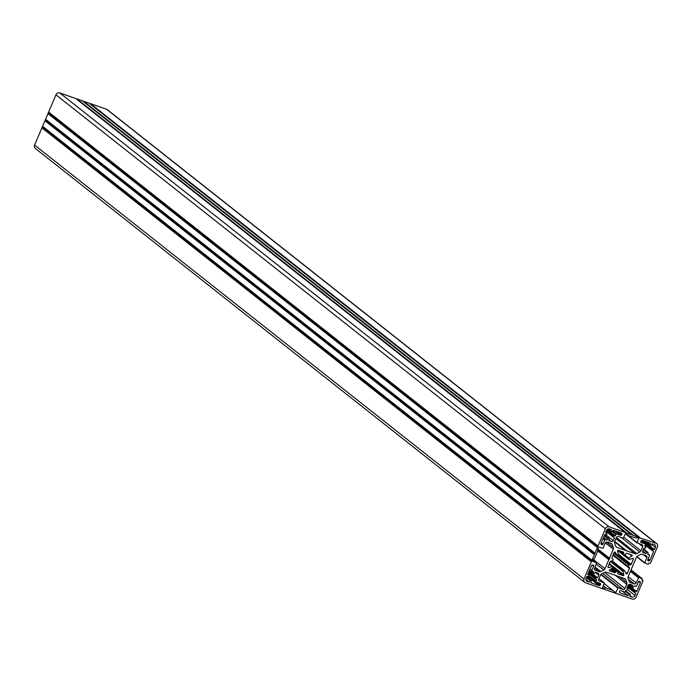 <?xml version="1.0" encoding="UTF-8"?>
<svg xmlns="http://www.w3.org/2000/svg" width="692" height="692" viewBox="0 0 692 692"><rect width="100%" height="100%" fill="white"/><g stroke="black" fill="none" stroke-linecap="round" stroke-linejoin="round"><path stroke-width="1.04" d="M612.23 561.186L624.513 570.632L626.243 573.703A0.614 0.545 128.3 0 0 627.263 573.556L629.469 568.357A0.917 0.813 128.3 0 0 629.175 567.31L613.233 554.543M628.993 584.394L633.128 587.352L634.434 585.882L635.732 586.332A0.77 0.683 -51.7 0 0 636.675 585.864L638.37 581.877A0.917 0.813 -51.7 0 1 638.846 581.366L638.95 581.315A0.917 0.813 -51.7 0 1 639.918 581.47L640.264 581.877A0.917 0.813 -51.7 0 1 640.377 582.776L636.683 591.478L635.135 591.279L627.973 585.622M624.149 570.606L623.042 571.497L623.838 574.896A0.614 0.545 -51.7 0 1 623.051 575.658L618.207 573.971A0.917 0.813 -51.7 0 1 617.731 573.011L617.878 571.627L612.835 567.665L617.878 571.627M628.128 588.84L626.987 587.941L628.128 588.84L627.929 589.939L626.096 590.034L625.507 591.426A0.77 0.683 128.3 0 1 624.556 591.902L620.845 590.605A0.917 0.813 128.3 0 0 620.188 590.657L620.093 590.708A0.917 0.813 128.3 0 0 619.539 591.625L619.556 592.188A0.917 0.813 128.3 0 0 620.058 592.897L628.163 595.726L629.089 594.29L625.499 591.452M617.679 550.538L629.097 559.586L632.747 558.366A0.614 0.545 -51.7 0 1 633.405 559.101L631.199 564.3A0.917 0.813 -51.7 0 1 630.204 564.897L628.803 565.009L628.224 566.376M648.041 552.476L643.543 548.938L648.041 552.476L647.833 554.309L649.131 554.759A0.77 0.683 128.3 0 1 649.485 555.685L647.798 559.672A0.917 0.813 128.3 0 0 647.773 560.338L647.807 560.433A0.917 0.813 128.3 0 0 648.646 560.909L649.2 560.823A0.917 0.813 128.3 0 0 649.952 560.226L653.646 551.524L645.178 545.071L652.314 550.711L652.513 549.612L641.285 540.746M628.907 559.404L628.743 558.063L631.857 556.022A0.614 0.545 128.3 0 0 631.822 554.975L626.987 553.289A0.917 0.813 128.3 0 0 625.923 553.712L624.902 554.811L623.63 554.37L623.682 552.934L621.883 551.515M644.961 543.843A0.77 0.683 -51.7 0 1 645.134 543.938L641.199 540.833L644.961 543.843L641.25 542.545A0.917 0.813 -51.7 0 1 640.801 542.113L640.766 542.009A0.917 0.813 -51.7 0 1 641.026 540.997L641.458 540.59A0.917 0.813 -51.7 0 1 642.358 540.365L650.463 543.194L650.082 544.82L646.094 541.672M610.327 569.412L614.427 572.647L609.591 570.961A0.614 0.545 128.3 0 1 609.557 569.923L612.671 567.872L612.506 566.54L608.666 567.578A0.614 0.545 -51.7 0 1 608.009 566.843L610.223 561.644A0.917 0.813 -51.7 0 1 611.209 561.039L612.61 560.935L613.19 559.568L612.083 558.513M590.138 568.841L591.928 570.26L593.615 566.272A0.917 0.813 128.3 0 0 593.641 565.606L593.606 565.502A0.917 0.813 128.3 0 0 592.767 565.035L592.214 565.122A0.917 0.813 128.3 0 0 591.461 565.719L587.768 574.421L589.074 575.216M595.466 578.996L588.252 573.296L596.694 579.784L596.106 581.176A0.77 0.683 -51.7 0 0 596.461 582.102L600.163 583.399A0.917 0.813 -51.7 0 1 600.613 583.832L600.647 583.927A0.917 0.813 -51.7 0 1 600.388 584.948L599.955 585.354A0.917 0.813 -51.7 0 1 599.056 585.579L590.951 582.75L591.219 580.778L586.522 577.362M623.682 552.934A0.917 0.813 -51.7 0 0 623.207 551.974L618.363 550.287A0.614 0.545 -51.7 0 0 617.575 551.04L618.371 554.448L617.264 555.339L615.171 552.233A0.614 0.545 128.3 0 0 614.15 552.389L611.944 557.588A0.917 0.813 128.3 0 0 612.238 558.634M602.948 538.67L604.739 540.08L603.043 544.068A0.917 0.813 -51.7 0 1 602.568 544.578L602.464 544.63A0.917 0.813 -51.7 0 1 601.495 544.466L601.149 544.068A0.917 0.813 -51.7 0 1 601.037 543.168L604.73 534.466L606.694 534.414L606.893 533.324L605.561 532.511L606.452 530.409A2.448 2.18 -51.7 0 1 609.479 528.904L611.434 529.588L611.252 531.612L612.325 531.655L613.25 530.219L621.355 533.048A0.917 0.813 128.3 0 1 621.857 533.748L621.874 534.319A0.917 0.813 128.3 0 1 621.321 535.236L621.226 535.279A0.917 0.813 128.3 0 1 620.568 535.34L616.857 534.042A0.77 0.683 128.3 0 0 615.906 534.518L615.318 535.911L613.484 535.997L613.285 537.104L614.487 537.866L613.302 540.66A1.531 1.358 -51.7 0 1 611.408 541.602L609.021 539.717M616.079 593.39L585.432 582.75A3.062 2.725 -51.7 0 1 584.013 579.048L591.331 561.809L41.918 127.864L55.948 94.813A3.062 2.725 -51.7 0 1 59.737 92.918L609.15 526.863A3.062 2.725 128.3 0 0 605.362 528.749L55.948 94.813M45.568 119.258L594.982 553.202L597.378 547.554L47.964 113.609M48.63 112.052L598.044 545.997L605.362 528.749M42.584 126.299L591.997 560.243L594.35 554.699L44.937 120.754M655.981 543.194A3.062 2.725 -51.7 0 1 656.699 543.583L107.286 109.639A3.062 2.725 128.3 0 0 106.568 109.249L655.981 543.194L639.053 537.693L633.111 535.236L83.697 101.291L633.223 535.253M638.474 537.087L89.06 103.143L83.81 101.317M106.568 109.249L90.514 103.653L639.927 537.597M631.822 534.769L82.409 100.824L631.908 534.812L626.502 532.952L77.089 99.017L626.658 532.97M82.409 100.824L77.245 99.025M607.135 529.449L615.318 535.911M626.502 532.952L609.15 526.863M625.205 532.459L75.791 98.523L59.737 92.918M614.73 541.507L626.468 550.771L616.875 547.363A2.301 2.041 -51.7 0 1 615.75 546.265L614.626 543.315A2.301 2.041 -51.7 0 1 614.678 541.637L616.46 537.433A1.531 1.358 -51.7 0 1 618.354 536.49L623.232 538.194L625.698 533.273L628.656 535.591L635.057 537.822L638.967 537.9L636.977 542.58L625.568 533.575M584.013 579.048L34.6 145.104A3.062 2.725 128.3 0 0 35.301 148.417L584.714 582.361M34.6 145.104L41.918 127.864M75.791 98.523L625.248 532.477M76.544 99.094L77.089 99.017M82.486 100.868L83.697 101.291M89.06 103.143L638.517 537.104M89.822 103.722L90.514 103.653M616.122 593.433L632.263 599.082A3.062 2.725 128.3 0 0 636.052 597.187L642.972 580.882L641.968 579.74M641.96 579.758L642.885 580.467M642.799 580.415L641.821 580.078L642.167 578.65L638.82 577.465L630.602 570.978M636.848 556.558L644.693 562.752L646.916 557.518A1.531 1.358 -51.7 0 0 646.207 555.667L642.297 554.301A2.301 2.041 -51.7 0 0 640.662 554.43L637.643 555.936A2.301 2.041 -51.7 0 0 636.441 557.224L628.128 576.799A2.301 2.041 128.3 0 0 628.077 578.477L629.201 581.427A2.301 2.041 128.3 0 0 630.317 582.526L634.235 583.884A1.531 1.358 128.3 0 0 636.121 582.941L638.82 577.465M644.693 562.752L648.127 564.352L649.027 563.106L650.48 563.21L657.4 546.896A3.062 2.725 -51.7 0 0 656.699 543.583M631.908 534.812L633.111 535.236M598.044 545.997L48.596 112.216M48.068 113.471L597.481 547.415L598.009 546.161M594.982 553.202L45.542 119.37M44.989 120.668L594.402 554.612L594.956 553.315M591.997 560.243L42.549 126.472M42.022 127.717L591.435 561.662L591.963 560.408M616.027 575.597L624.539 578.581A2.301 2.041 -51.7 0 1 625.663 579.68L626.788 582.629A2.301 2.041 -51.7 0 1 626.736 584.308L624.954 588.511A1.531 1.358 -51.7 0 1 623.059 589.454L618.181 587.75L615.716 592.672L612.757 590.354L606.356 588.122L602.447 588.044L604.35 582.949L598.753 580.7M615.958 575.519L606.313 572.232A2.301 2.041 128.3 0 0 604.678 572.362L601.651 573.867A2.301 2.041 128.3 0 0 600.457 575.147L598.675 579.342A1.531 1.358 128.3 0 0 599.376 581.193M612.852 590.406L604.306 583.659L612.852 590.406M597.767 550.659L608.951 559.491L604.972 568.72A2.301 2.041 -51.7 0 1 603.77 570.009L600.751 571.505A2.301 2.041 -51.7 0 1 599.116 571.644L595.207 570.277A1.531 1.358 -51.7 0 1 594.497 568.426L596.634 562.778L592.188 561.203L594.791 557.882L597.706 551.005L598.234 546.957L603.061 548.237L605.292 543.004A1.531 1.358 128.3 0 1 607.187 542.061L611.097 543.419A2.301 2.041 128.3 0 1 612.212 544.518L613.337 547.467L606.443 542.018M597.931 549.344L609.41 558.409L613.285 549.145A2.301 2.041 128.3 0 0 613.337 547.467M609.41 558.409L608.951 559.491M626.468 550.771L635.1 553.712A2.301 2.041 128.3 0 0 636.735 553.583L639.763 552.078A2.301 2.041 128.3 0 0 640.956 550.797L642.738 546.593A1.531 1.358 128.3 0 0 642.038 544.742L636.977 542.58M604.739 540.08A0.77 0.683 -51.7 0 1 605.682 539.613L606.988 540.063L608.285 538.592L609.124 539.206L608.804 540.694L611.408 541.602M614.427 572.647A0.917 0.813 128.3 0 0 615.491 572.232L616.511 571.134L617.783 571.575M585.847 579.515L589.134 582.119L587.179 581.436A2.448 2.18 128.3 0 1 586.046 578.477L586.937 576.375L588.494 576.583L589.1 575.234M591.928 570.26A0.77 0.683 128.3 0 0 592.283 571.185L593.58 571.635L593.26 573.132L594.099 573.746L595.405 572.275L598 573.184A1.531 1.358 128.3 0 1 598.71 575.026L597.525 577.829L596.097 577.664L588.831 571.921M595.492 579.014L596.097 577.664M589.134 582.119L590.501 580.51M651.769 544.63L655.367 547.467L654.476 549.569L652.513 549.612M647.954 552.424L646.873 552.363L646.008 553.669L642.782 552.268M645.134 543.938A0.77 0.683 -51.7 0 1 645.307 544.768L644.719 546.161L646.008 547.337L645.316 548.28L643.889 548.116L642.704 550.91A1.531 1.358 128.3 0 0 643.413 552.761M655.367 547.467A2.448 2.18 128.3 0 0 654.234 544.509L652.279 543.826L651.354 545.261L650.082 544.82M627.921 589.965L634.962 595.527L635.853 593.433L634.521 592.62L635.135 591.279M634.962 595.527A2.448 2.18 -51.7 0 1 631.934 597.04L629.979 596.357L630.248 594.385L629.089 594.29M628.102 588.823L626.926 588.079L628.111 585.285A1.531 1.358 -51.7 0 1 630.005 584.342L632.609 585.242L632.289 586.738L629.218 584.316M603.519 537.321L606.988 540.063M597.871 549.872L609.522 559.067M589.134 571.203L597.525 577.829M643.205 540.66L654.476 549.569M642.66 551.022L646.008 553.669M622.342 591.132L628.163 595.726M628.345 584.887L636.683 591.478M83.066 101.3L632.479 535.236M42.575 127.198L591.989 561.134M48.622 112.943L598.035 546.888M45.473 120.027L594.886 553.963M623.051 575.658L612.852 567.604M610.707 561.125L623.267 571.047M633.405 559.101L632.557 558.435M647.729 560.191L648.646 560.909M629.512 554.171L631.857 556.022M628.743 558.063L624.4 554.638M599.826 583.278L600.647 583.927M616.823 555.218L613.916 552.925M600.967 543.436L602.464 544.63M619.409 532.364L621.874 534.319M615.906 534.518L612.316 531.672M615.932 546.611L616.875 547.363M625.3 550.296L614.6 541.845L625.3 550.296M605.595 534.579L613.302 540.66M612.835 530.868L616.857 534.042M614.747 530.738L620.568 535.34M616.044 531.197L621.226 535.279M616.33 531.292L621.321 535.236M620.655 532.797L621.857 533.748M608.112 528.896L611.053 531.214M611.097 531.482L607.905 528.965M606.65 530.029L613.891 535.746M606.149 531.127L613.198 536.689M613.484 535.997L606.443 530.435M613.259 537.078L606.036 531.378L613.285 537.104M619.089 550.538L623.431 553.963M623.466 554.24L618.536 550.348M605.682 539.613L603.337 537.753M610.612 543.255L612.212 544.518M609.444 558.202L597.957 549.137M605.344 542.874L613.285 549.145M601.253 542.649L603.043 544.068M600.985 543.332L602.568 544.578M604.151 535.833L607.844 538.757M608.285 538.592L604.306 535.452M604.401 535.245L608.925 538.817M596.106 581.176L589.169 575.701M587.179 581.436L586.176 580.64M598.943 578.702L604.254 582.898M595.336 572.37L598.71 575.026M587.508 576.453L599.056 585.579M588.961 576.185L596.141 581.851M599.973 583.33L600.613 583.832M597.04 582.309L600.388 584.948M588.754 576.514L599.955 585.354M586.358 577.751L590.06 580.674M586.608 577.154L591.132 580.726M595.405 578.598L588.356 573.037M588.65 572.345L595.7 577.915M612.152 568.218L616.07 571.307M615.491 572.232L611.2 568.841M616.511 571.134L612.515 567.976M596.539 562.726L593.122 560.018L596.634 562.778M599.116 571.644L594.636 568.106M594.575 569.784L595.207 570.277M603.77 570.009L596.322 564.118M595.085 567.033L600.751 571.505M593.442 559.612L604.972 568.72M608.813 559.672L597.732 550.918M592.17 565.13L593.615 566.272M592.906 565.027L593.641 565.606M593.001 565.035L593.606 565.502M589.558 570.208L593.26 573.132M593.303 573.391L589.489 570.381L593.373 573.469M607.965 567.025L608.666 567.578M612.091 566.359L609.185 564.075M625.464 533.809L636.995 542.917M639.105 543.722L642.738 546.593M640.956 550.797L623.959 537.364M621.338 537.528L639.763 552.078M636.735 553.583L616.416 537.537M626.667 550.78L614.781 541.386M615.966 538.601L635.1 553.712M645.558 541.481L650.125 545.088M618.103 550.261L628.578 558.539M618.285 554.102L631.199 564.3M649.131 554.759L647.937 553.816M644.71 563.098L636.692 556.757L644.78 563.167M646.916 557.518L643.283 554.647M648.162 558.807L649.952 560.226M647.781 559.707L649.2 560.823M641.64 540.452L652.919 549.361M645.29 544.82L652.227 550.296M643.448 549.145L647.314 552.199M646.873 552.363L643.292 549.534M630.204 564.897L617.774 555.088M617.281 555.33L629.218 564.759M628.803 565.009L613.813 553.168M631.934 597.04L630.153 595.63M617.705 587.984L600.768 574.611M623.059 589.454L602.68 573.357M601.088 574.256L618.181 587.75M626.736 584.308L615.11 575.13M604.566 572.414L624.954 588.511M625.663 579.68L624.063 578.417M619.401 576.791L626.788 582.629M630.161 594.333L625.75 590.856L630.248 594.385M625.663 591.063L629.53 594.117M609.427 563.513L623.838 574.896M623.042 571.497L610.327 561.446M612.922 555.287L629.469 568.357M627.263 573.556L625.3 571.999M642.167 578.65L631.061 569.888L642.072 578.598M630.403 571.428L638.353 577.708M636.121 582.941L628.18 576.67M628.371 579.256L634.235 583.884M630.317 582.526L629.374 581.782M638.707 581.453L640.377 582.776M639.443 581.228L640.264 581.877M634.521 592.62L627.393 586.989L634.495 592.594M627.791 586.046L634.72 591.53M634.434 592.205L627.497 586.729M629.011 584.385L632.332 587.006M628.31 566.791L613.121 554.802L628.275 566.765M625.698 533.273L628.561 535.539L625.698 533.273M639.771 537.58L90.358 103.636M603.407 585.787L606.356 588.122M612.757 590.354L604.306 583.676M606.253 588.105L603.381 585.839M612.472 561.117L624.513 570.632M617.653 550.572L629.002 559.534M609.254 563.919L612.411 566.411M613.908 552.951L616.901 555.313M618.484 550.33L623.535 554.318M625.386 550.348L614.608 541.827M607.887 528.973L611.166 531.56M604.41 535.227L609.012 538.86M598.952 578.685L604.35 582.949M586.617 577.137L591.219 580.778M596.279 582.007L588.953 576.22M625.464 533.826L637.064 542.995M645.506 541.464L650.195 545.166M649.312 554.854L647.946 553.782M638.56 537.139L89.147 103.194M625.291 532.511L75.878 98.567"/></g></svg>
